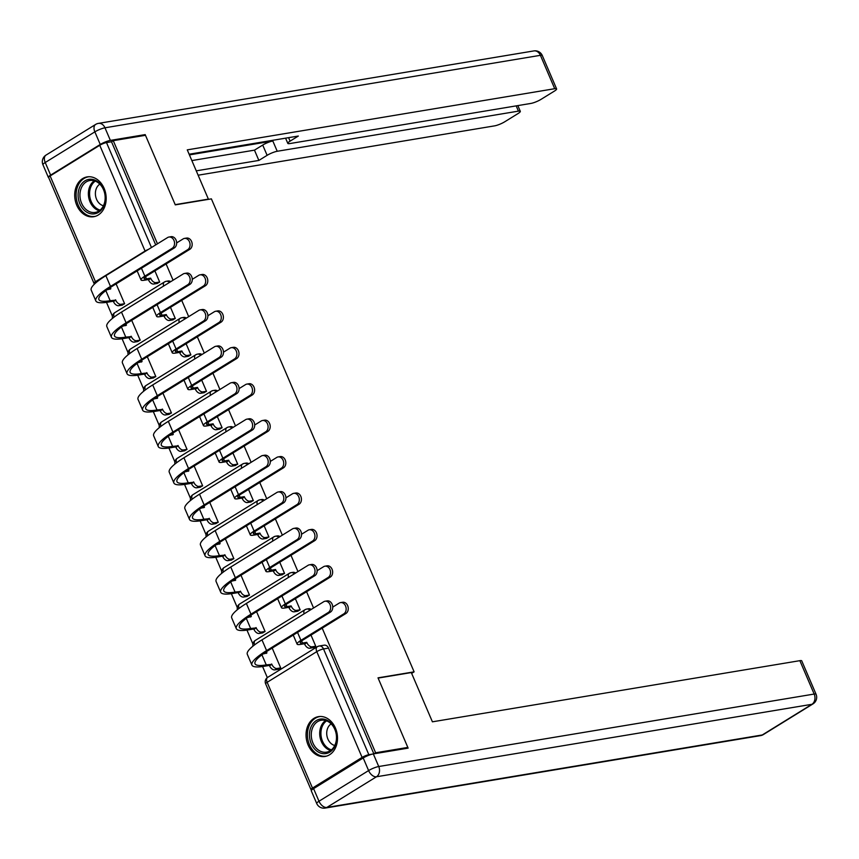 <?xml version="1.0" encoding="UTF-8"?>
<svg xmlns="http://www.w3.org/2000/svg" width="859" height="859" viewBox="0 0 859 859"><rect width="100%" height="100%" fill="white"/><g stroke="black" fill="none" stroke-linecap="round" stroke-linejoin="round"><path stroke-width="1.29" d="M308.102 745A20.186 15.602 -99.4 0 0 325.089 756.457A20.186 15.602 -99.4 0 0 335.45 728.099A20.186 15.602 -99.4 0 0 318.464 716.642A20.186 15.602 -99.4 0 0 308.102 745M76.762 205.258A20.186 15.602 -99.4 0 0 93.76 216.715A20.186 15.602 -99.4 0 0 104.122 188.357A20.186 15.602 -99.4 0 0 87.135 176.9A20.186 15.602 -99.4 0 0 76.762 205.258M106.484 302.347L112.422 316.209M122.096 338.768L128.034 352.63M137.708 375.179L143.646 389.041M153.31 411.601L159.259 425.463M168.922 448.022L174.86 461.884M184.535 484.433L190.473 498.295M200.136 520.855L206.085 534.717M215.749 557.276L221.686 571.138M231.361 593.698L237.299 607.56M246.963 630.109L252.911 643.971M262.575 666.53L267.321 677.601M373.955 753.805L375.619 752.785L407.832 747.416L378.014 677.848L414.113 671.845L211.389 198.869L175.29 204.871L145.482 135.303L113.259 140.672L157.465 243.806M375.619 752.785L322.2 628.154M313.556 607.989L306.588 591.733M297.955 571.579L290.976 555.311M282.343 535.157L275.374 518.89M266.73 498.735L259.762 482.479M251.129 462.325L244.149 446.057M235.516 425.903L228.548 409.636M219.904 389.481L212.935 373.225M204.292 353.06L197.323 336.803M188.69 316.649L181.721 300.382M173.078 280.227L166.109 263.96M50.123 175.955L95.446 281.709A5.175 0.988 156.8 0 0 93.932 283.212L48.609 177.448A5.175 0.988 -23.2 0 1 50.123 175.955L99.751 145.289A5.175 0.988 -23.2 0 1 106.495 142.583L151.463 247.521M113.259 140.672L111.509 141.756L106.495 142.583M372.334 754.116L368.844 754.696A5.175 0.988 156.8 0 0 362.101 757.402L312.472 788.068A5.175 0.988 156.8 0 0 310.958 789.561A5.175 0.988 156.8 0 0 312.053 789.722M407.832 747.416L406.167 748.447M262.371 632.943L265.087 631.505L256.583 611.672M297.439 611.275L300.156 609.836L295.367 598.669M246.769 596.522L249.475 595.083L240.971 575.251M281.838 574.854L284.544 573.415L279.755 562.248M231.157 560.1L233.863 558.672L225.369 538.829M266.226 538.432L268.942 537.004L264.153 525.826M215.545 523.689L218.261 522.251L209.757 502.408M250.613 502.021L253.33 500.582L248.541 489.405M199.932 487.268L202.649 485.829L194.145 465.997M235.012 465.599L237.718 464.161L232.929 452.994M184.331 450.846L187.037 449.418L178.532 429.575M219.399 429.178L222.116 427.75L217.327 416.572M168.718 414.425L171.435 412.996L162.931 393.154M203.787 392.756L206.504 391.328L201.715 380.15M153.106 378.014L155.823 376.575L147.318 356.732M188.185 356.345L190.891 354.907L186.102 343.74M137.504 341.592L140.21 340.153L131.706 320.321M172.573 319.924L175.279 318.485L170.49 307.318M121.892 305.17L124.609 303.742L116.105 283.899M156.961 283.502L159.677 282.074L154.888 270.896M411.644 673.37L414.113 671.845M277.983 669.365L280.7 667.926L272.196 648.083M313.052 647.697L315.768 646.258L310.979 635.08M170.726 281.677A5.175 4.005 -99.4 0 0 168.085 280.99L166.313 281.28A5.175 4.005 80.6 0 1 169.481 282.45M186.328 318.098A5.175 4.005 -99.4 0 0 183.697 317.401L181.915 317.701A5.175 4.005 80.6 0 1 185.093 318.861M201.94 354.52A5.175 4.005 -99.4 0 0 199.309 353.822L197.527 354.123A5.175 4.005 80.6 0 1 200.705 355.282M217.552 390.942A5.175 4.005 -99.4 0 0 214.911 390.244L213.139 390.534A5.175 4.005 80.6 0 1 216.318 391.704M233.165 427.353A5.175 4.005 -99.4 0 0 230.523 426.665L228.741 426.955A5.175 4.005 80.6 0 1 231.919 428.126M248.766 463.774A5.175 4.005 -99.4 0 0 246.136 463.076L244.353 463.377A5.175 4.005 80.6 0 1 247.532 464.536M264.379 500.196A5.175 4.005 -99.4 0 0 261.748 499.498L259.966 499.798A5.175 4.005 80.6 0 1 263.144 500.958M279.991 536.617A5.175 4.005 -99.4 0 0 277.35 535.919L275.567 536.209A5.175 4.005 80.6 0 1 278.745 537.38M295.593 573.028A5.175 4.005 -99.4 0 0 292.962 572.33L291.18 572.631A5.175 4.005 80.6 0 1 294.358 573.791M311.205 609.45A5.175 4.005 -99.4 0 0 308.574 608.752L306.792 609.052A5.175 4.005 80.6 0 1 309.97 610.212M111.509 141.756L155.715 244.89M373.848 753.826L328.535 648.115A5.175 4.005 -99.4 0 0 324.176 645.173L319.161 646.011A5.175 4.005 80.6 0 1 323.521 648.942L368.844 754.696M340.54 602.599L342.644 602.256A5.949 4.606 80.6 0 1 347.959 606.475A5.949 4.606 80.6 0 1 345.919 613.498L303.044 639.987A9.707 1.858 156.8 0 0 300.199 642.79A9.707 1.858 156.8 0 0 302.54 643.037L306.749 642.339L304.473 643.745L300.263 644.443A13.068 2.502 -23.2 0 1 297.107 644.121A13.068 2.502 -23.2 0 1 300.94 640.331L343.815 613.841A5.949 4.606 -99.4 0 0 345.855 606.83A5.949 4.606 -99.4 0 0 340.54 602.599A5.949 4.606 -99.4 0 0 339.219 603.104L332.744 607.098M306.749 642.339L306.899 642.682A5.175 3.125 58.3 0 0 312.139 646.816L309.863 648.223A5.175 3.125 -121.7 0 1 304.623 644.089L304.473 643.745M313.589 647.6L309.863 648.223M315.747 646.215L312.139 646.816M328.299 612.467A5.949 4.606 -99.4 0 0 330.339 605.455A5.949 4.606 -99.4 0 0 325.024 601.225A5.949 4.606 -99.4 0 0 323.703 601.729L261.974 639.869L266.58 650.607L328.299 612.467L330.404 612.113L268.684 650.252A46.579 8.912 156.8 0 0 255.005 663.749A46.579 8.912 156.8 0 0 266.258 664.909L271.831 664.351A5.175 3.125 58.3 0 0 277.07 668.485L280.678 667.883M325.024 601.225L327.129 600.881A5.949 4.606 80.6 0 1 332.444 605.101A5.949 4.606 80.6 0 1 330.404 612.113M271.68 664.007L269.404 665.414L263.981 666.316A49.94 9.556 -23.2 0 1 251.912 665.081A49.94 9.556 -23.2 0 1 266.58 650.607M278.52 669.268L274.794 669.891A5.175 3.125 -121.7 0 1 269.554 665.757L269.404 665.414M266.505 651.627A5.175 3.125 58.3 0 0 266.924 652.915L263.155 653.914M264.411 653.71A5.175 3.125 -121.7 0 1 264.25 653.141M251.912 665.081L247.317 654.343A49.94 9.556 -23.2 0 1 261.974 639.869M324.927 566.188L327.032 565.834A5.949 4.606 80.6 0 1 332.347 570.065A5.949 4.606 80.6 0 1 330.307 577.076L287.443 603.566A9.707 1.858 156.8 0 0 284.587 606.379A9.707 1.858 156.8 0 0 286.938 606.615L291.147 605.917L288.86 607.324L284.651 608.022A13.068 2.502 -23.2 0 1 281.494 607.7A13.068 2.502 -23.2 0 1 285.338 603.909L328.213 577.42A5.949 4.606 -99.4 0 0 330.243 570.408A5.949 4.606 -99.4 0 0 324.927 566.188A5.949 4.606 -99.4 0 0 323.607 566.682L317.143 570.677M291.147 605.917L291.298 606.261A5.175 3.125 58.3 0 0 296.527 610.395L294.25 611.801A5.175 3.125 -121.7 0 1 289.011 607.678L288.86 607.324M297.976 611.189L294.25 611.801M300.135 609.793L296.527 610.395M309.315 529.767L311.42 529.412A5.949 4.606 80.6 0 1 316.735 533.643A5.949 4.606 80.6 0 1 314.705 540.655L271.831 567.144A9.707 1.858 156.8 0 0 268.985 569.957A9.707 1.858 156.8 0 0 271.326 570.193L275.535 569.496L273.259 570.902L269.05 571.611A13.068 2.502 -23.2 0 1 265.893 571.278A13.068 2.502 -23.2 0 1 269.726 567.498L312.601 541.009A5.949 4.606 -99.4 0 0 314.63 533.997A5.949 4.606 -99.4 0 0 309.315 529.767A5.949 4.606 -99.4 0 0 307.994 530.271L301.53 534.266M275.535 569.496L275.685 569.85A5.175 3.125 58.3 0 0 280.925 573.973L278.638 575.39A5.175 3.125 -121.7 0 1 273.409 571.256L273.259 570.902M282.364 574.768L278.638 575.39M284.533 573.382L280.925 573.973M363.207 757.971L313.589 788.626L318.99 801.243L368.608 770.577L363.207 757.971A7.763 1.482 -23.2 0 1 373.321 753.912L408.132 748.125L378.11 678.084L411.3 672.565L432.41 721.818L799.869 660.668A7.763 1.482 -23.2 0 1 801.737 660.85L816.05 694.233A7.763 1.482 156.8 0 0 814.171 694.051L799.869 660.668M316.713 803.487A7.763 7.763 0 0 0 325.121 808.083A7.763 6.002 -99.4 0 0 326.849 807.439L762.287 734.96L811.916 704.305L376.467 776.772L326.849 807.439A7.763 4.692 58.3 0 1 318.99 801.243A7.763 1.482 156.8 0 0 316.713 803.487L311.302 790.881A7.763 1.482 -23.2 0 1 313.589 788.626M207.824 199.46L208.383 199.116L187.262 149.863L554.721 88.702L540.418 55.32L104.97 127.798L110.371 140.404L145.182 134.605L175.193 204.646L208.383 199.116M189.42 154.888L272.829 141.005L277.232 151.27L518.428 111.133L516.184 105.882M277.232 151.27A7.763 1.482 156.8 0 0 267.117 155.329L262.714 145.064A7.763 1.482 -23.2 0 1 272.829 141.005M196.26 170.844L258.87 160.429L267.117 155.329M198.128 175.204L494.58 125.865A7.763 1.482 156.8 0 0 504.695 121.806L518.02 113.571A7.763 1.482 156.8 0 0 520.307 111.326A7.763 1.482 156.8 0 0 518.428 111.133M50.627 175.118L100.256 144.462L94.855 131.856L45.226 162.512L50.627 175.118A7.763 1.482 156.8 0 0 48.351 177.373A7.763 1.482 156.8 0 0 48.662 177.598M288.603 137.665L290.084 141.144A7.763 1.482 156.8 0 0 287.808 143.389A7.763 1.482 156.8 0 0 289.687 143.582L530.873 103.434A7.763 1.482 156.8 0 0 540.998 99.376L554.323 91.151A7.763 1.482 156.8 0 0 556.6 88.896A7.763 1.482 156.8 0 0 554.721 88.702M290.084 141.144L298.331 136.044L189.13 154.223M143.517 135.636L145.182 134.605M110.371 140.404A7.763 1.482 156.8 0 0 100.256 144.462M191.858 160.569L254.468 150.153L262.714 145.064M254.468 150.153L258.87 160.429M329.824 752.097A17.47 13.508 80.6 0 1 311.237 743.647A17.47 13.508 80.6 0 1 316.316 720.572A17.47 13.508 80.6 0 1 334.913 729.023A17.47 13.508 80.6 0 1 329.824 752.097M317.626 721.614A16.171 12.509 -99.4 0 0 312.096 740.662A16.171 12.509 -99.4 0 0 326.538 752.151A16.171 12.509 -99.4 0 0 330.135 750.787A16.171 12.509 -99.4 0 0 335.665 731.739A16.171 12.509 -99.4 0 0 321.223 720.25A16.171 12.509 -99.4 0 0 317.626 721.614M331.166 723.89A11.511 8.901 -99.4 0 0 326.914 735.691A11.511 8.901 -99.4 0 0 334.763 745.483M320.3 716.481A20.058 15.505 -99.4 0 0 319.784 716.556A20.058 15.505 -99.4 0 0 315.317 718.242A20.058 15.505 -99.4 0 0 308.456 741.875A20.058 15.505 -99.4 0 0 326.366 756.113A20.058 15.505 -99.4 0 0 326.882 756.017M98.495 212.356A17.47 13.508 80.6 0 1 79.898 203.905A17.47 13.508 80.6 0 1 84.987 180.83A17.47 13.508 80.6 0 1 103.574 189.281A17.47 13.508 80.6 0 1 98.495 212.356M86.297 181.872A16.171 12.509 -99.4 0 0 80.767 200.92A16.171 12.509 -99.4 0 0 95.199 212.409A16.171 12.509 -99.4 0 0 98.806 211.046A16.171 12.509 -99.4 0 0 104.336 191.997A16.171 12.509 -99.4 0 0 89.894 180.508A16.171 12.509 -99.4 0 0 86.297 181.872M99.837 184.148A11.511 8.901 -99.4 0 0 95.585 195.949A11.511 8.901 -99.4 0 0 103.424 205.741M88.971 176.739A20.058 15.505 -99.4 0 0 88.445 176.814A20.058 15.505 -99.4 0 0 83.989 178.5A20.058 15.505 -99.4 0 0 77.127 202.133A20.058 15.505 -99.4 0 0 95.027 216.371A20.058 15.505 -99.4 0 0 95.553 216.275M312.697 576.045A5.949 4.606 -99.4 0 0 314.727 569.034A5.949 4.606 -99.4 0 0 309.412 564.814A5.949 4.606 -99.4 0 0 308.091 565.308L246.372 603.447L250.968 614.185L312.697 576.045L314.802 575.702L253.072 613.831A46.579 8.912 156.8 0 0 239.403 627.338A46.579 8.912 156.8 0 0 250.645 628.487L256.218 627.929A5.175 3.125 58.3 0 0 261.458 632.063L265.066 631.462M309.412 564.814L311.516 564.46A5.949 4.606 80.6 0 1 316.831 568.69A5.949 4.606 80.6 0 1 314.802 575.702M256.068 627.585L253.792 628.992L248.369 629.894A49.94 9.556 -23.2 0 1 236.311 628.659A49.94 9.556 -23.2 0 1 250.968 614.185M262.908 632.858L259.182 633.47A5.175 3.125 -121.7 0 1 253.942 629.346L253.792 628.992M250.903 615.216A5.175 3.125 58.3 0 0 251.322 616.494L247.542 617.503M248.809 617.288A5.175 3.125 -121.7 0 1 248.648 616.719M236.311 628.659L231.705 617.922A49.94 9.556 -23.2 0 1 246.372 603.447M297.085 539.635A5.949 4.606 -99.4 0 0 299.125 532.623A5.949 4.606 -99.4 0 0 293.81 528.392A5.949 4.606 -99.4 0 0 292.479 528.886L230.76 567.026L235.366 577.763L297.085 539.635L299.19 539.28L237.471 577.42A46.579 8.912 156.8 0 0 223.791 590.917A46.579 8.912 156.8 0 0 235.044 592.066L240.617 591.518A5.175 3.125 58.3 0 0 245.857 595.641L249.454 595.04M293.81 528.392L295.915 528.038A5.949 4.606 80.6 0 1 301.23 532.269A5.949 4.606 80.6 0 1 299.19 539.28M240.466 591.164L238.179 592.57L232.757 593.472A49.94 9.556 -23.2 0 1 220.699 592.238A49.94 9.556 -23.2 0 1 235.366 577.763M247.295 596.436L243.569 597.059A5.175 3.125 -121.7 0 1 238.33 592.925L238.179 592.57M235.291 578.794A5.175 3.125 58.3 0 0 235.71 580.072L231.93 581.081M233.197 580.867A5.175 3.125 -121.7 0 1 233.036 580.308M220.699 592.238L216.092 581.5A49.94 9.556 -23.2 0 1 230.76 567.026M293.714 493.345L295.818 493.002A5.949 4.606 80.6 0 1 301.133 497.221A5.949 4.606 80.6 0 1 299.093 504.233L256.218 530.722A9.707 1.858 156.8 0 0 253.373 533.536A9.707 1.858 156.8 0 0 255.714 533.783L259.923 533.074L257.646 534.491L253.437 535.189A13.068 2.502 -23.2 0 1 250.28 534.867A13.068 2.502 -23.2 0 1 254.114 531.077L296.989 504.587A5.949 4.606 -99.4 0 0 299.029 497.576A5.949 4.606 -99.4 0 0 293.714 493.345A5.949 4.606 -99.4 0 0 292.382 493.85L285.918 497.844M259.923 533.074L260.073 533.428A5.175 3.125 58.3 0 0 265.313 537.562L263.037 538.969A5.175 3.125 -121.7 0 1 257.797 534.835L257.646 534.491M266.762 538.346L263.037 538.969M268.921 536.961L265.313 537.562M278.101 456.924L280.206 456.58A5.949 4.606 80.6 0 1 285.521 460.811A5.949 4.606 80.6 0 1 283.481 467.822L240.617 494.312A9.707 1.858 156.8 0 0 237.76 497.125A9.707 1.858 156.8 0 0 240.101 497.361L244.31 496.663L242.034 498.07L237.825 498.768A13.068 2.502 -23.2 0 1 234.668 498.445A13.068 2.502 -23.2 0 1 238.512 494.655L281.376 468.166A5.949 4.606 -99.4 0 0 283.416 461.154A5.949 4.606 -99.4 0 0 278.101 456.924A5.949 4.606 -99.4 0 0 276.781 457.428L270.317 461.423M244.31 496.663L244.461 497.007A5.175 3.125 58.3 0 0 249.701 501.141L247.424 502.547A5.175 3.125 -121.7 0 1 242.184 498.413L242.034 498.07M251.15 501.924L247.424 502.547M253.308 500.539L249.701 501.141M262.489 420.513L264.593 420.158A5.949 4.606 80.6 0 1 269.909 424.389A5.949 4.606 80.6 0 1 267.879 431.401L225.004 457.89A9.707 1.858 156.8 0 0 222.159 460.703A9.707 1.858 156.8 0 0 224.5 460.939L228.709 460.241L226.422 461.648L222.213 462.346A13.068 2.502 -23.2 0 1 219.066 462.024A13.068 2.502 -23.2 0 1 222.9 458.244L265.775 431.755A5.949 4.606 -99.4 0 0 267.804 424.743A5.949 4.606 -99.4 0 0 262.489 420.513A5.949 4.606 -99.4 0 0 261.168 421.007L254.704 425.012M228.709 460.241L228.859 460.596A5.175 3.125 58.3 0 0 234.099 464.719L231.812 466.126A5.175 3.125 -121.7 0 1 226.572 462.002L226.422 461.648M235.538 465.514L231.812 466.126M237.696 464.118L234.099 464.719M281.473 503.213A5.949 4.606 -99.4 0 0 283.513 496.201A5.949 4.606 -99.4 0 0 278.198 491.971A5.949 4.606 -99.4 0 0 276.877 492.475L215.147 530.604L219.754 541.353L281.473 503.213L283.577 502.859L221.858 540.998A46.579 8.912 156.8 0 0 208.179 554.495A46.579 8.912 156.8 0 0 219.432 555.644L225.004 555.097A5.175 3.125 58.3 0 0 230.244 559.23L233.852 558.629M278.198 491.971L280.302 491.616A5.949 4.606 80.6 0 1 285.618 495.847A5.949 4.606 80.6 0 1 283.577 502.859M224.854 554.742L222.578 556.16L217.155 557.061A49.94 9.556 -23.2 0 1 205.086 555.827A49.94 9.556 -23.2 0 1 219.754 541.353M231.694 560.014L227.968 560.637A5.175 3.125 -121.7 0 1 222.728 556.503L222.578 556.16M219.679 542.373A5.175 3.125 58.3 0 0 220.097 543.661L216.328 544.66M217.585 544.456A5.175 3.125 -121.7 0 1 217.424 543.887M205.086 555.827L200.491 545.078A49.94 9.556 -23.2 0 1 215.147 530.604M265.871 466.791A5.949 4.606 -99.4 0 0 267.901 459.78A5.949 4.606 -99.4 0 0 262.586 455.549A5.949 4.606 -99.4 0 0 261.265 456.054L199.546 494.193L204.141 504.931L265.871 466.791L267.976 466.448L206.246 504.577A46.579 8.912 156.8 0 0 192.577 518.074A46.579 8.912 156.8 0 0 203.819 519.233L209.392 518.675A5.175 3.125 58.3 0 0 214.632 522.809L218.24 522.208M262.586 455.549L264.69 455.206A5.949 4.606 80.6 0 1 270.005 459.425A5.949 4.606 80.6 0 1 267.976 466.448M209.242 518.331L206.965 519.738L201.543 520.64A49.94 9.556 -23.2 0 1 189.485 519.405A49.94 9.556 -23.2 0 1 204.141 504.931M216.081 523.593L212.356 524.215A5.175 3.125 -121.7 0 1 207.116 520.082L206.965 519.738M204.077 505.962A5.175 3.125 58.3 0 0 204.496 507.239L200.716 508.238M201.983 508.034A5.175 3.125 -121.7 0 1 201.811 507.465M189.485 519.405L184.878 508.668A49.94 9.556 -23.2 0 1 199.546 494.193M250.259 430.37A5.949 4.606 -99.4 0 0 252.299 423.358A5.949 4.606 -99.4 0 0 246.984 419.138A5.949 4.606 -99.4 0 0 245.653 419.632L183.933 457.772L188.529 468.509L250.259 430.37L252.363 430.026L190.634 468.155A46.579 8.912 156.8 0 0 176.965 481.663A46.579 8.912 156.8 0 0 188.218 482.812L193.79 482.264A5.175 3.125 58.3 0 0 199.02 486.387L202.627 485.786M246.984 419.138L249.089 418.784A5.949 4.606 80.6 0 1 254.393 423.015A5.949 4.606 80.6 0 1 252.363 430.026M193.64 481.91L191.353 483.316L185.931 484.218A49.94 9.556 -23.2 0 1 173.872 482.983A49.94 9.556 -23.2 0 1 188.529 468.509M200.469 487.182L196.743 487.794A5.175 3.125 -121.7 0 1 191.503 483.671L191.353 483.316M188.465 469.54A5.175 3.125 58.3 0 0 188.883 470.818L185.104 471.827M186.371 471.612A5.175 3.125 -121.7 0 1 186.21 471.054M173.872 482.983L169.266 472.246A49.94 9.556 -23.2 0 1 183.933 457.772M246.887 384.091L248.992 383.737A5.949 4.606 80.6 0 1 254.307 387.967A5.949 4.606 80.6 0 1 252.267 394.979L209.392 421.468A9.707 1.858 156.8 0 0 206.547 424.282A9.707 1.858 156.8 0 0 208.887 424.518L213.096 423.82L210.82 425.226L206.611 425.935A13.068 2.502 -23.2 0 1 203.454 425.613A13.068 2.502 -23.2 0 1 207.287 421.823L250.162 395.333A5.949 4.606 -99.4 0 0 252.202 388.322A5.949 4.606 -99.4 0 0 246.887 384.091A5.949 4.606 -99.4 0 0 245.556 384.596L239.092 388.59M213.096 423.82L213.247 424.174A5.175 3.125 58.3 0 0 218.487 428.308L216.21 429.715A5.175 3.125 -121.7 0 1 210.97 425.581L210.82 425.226M219.936 429.092L216.21 429.715M222.094 427.707L218.487 428.308M234.647 393.959A5.949 4.606 -99.4 0 0 236.687 386.947A5.949 4.606 -99.4 0 0 231.372 382.717A5.949 4.606 -99.4 0 0 230.051 383.221L168.321 421.35L172.927 432.088L234.647 393.959L236.751 393.605L175.032 431.744A46.579 8.912 156.8 0 0 161.352 445.241A46.579 8.912 156.8 0 0 172.605 446.39L178.178 445.842A5.175 3.125 58.3 0 0 183.418 449.966L187.026 449.375M231.372 382.717L233.476 382.362A5.949 4.606 80.6 0 1 238.791 386.593A5.949 4.606 80.6 0 1 236.751 393.605M178.028 445.488L175.751 446.895L170.329 447.797A49.94 9.556 -23.2 0 1 158.26 446.562A49.94 9.556 -23.2 0 1 172.927 432.088M184.868 450.76L181.131 451.383A5.175 3.125 -121.7 0 1 175.902 447.249L175.751 446.895M172.852 433.119A5.175 3.125 58.3 0 0 173.271 434.396L169.502 435.406M170.758 435.191A5.175 3.125 -121.7 0 1 170.597 434.633M158.26 446.562L153.664 435.824A49.94 9.556 -23.2 0 1 168.321 421.35M231.275 347.67L233.38 347.326A5.949 4.606 80.6 0 1 238.695 351.546A5.949 4.606 80.6 0 1 236.655 358.568L193.78 385.047A9.707 1.858 156.8 0 0 190.934 387.86A9.707 1.858 156.8 0 0 193.275 388.107L197.484 387.409L195.208 388.816L190.999 389.514A13.068 2.502 -23.2 0 1 187.842 389.191A13.068 2.502 -23.2 0 1 191.675 385.401L234.55 358.912A5.949 4.606 -99.4 0 0 236.59 351.9A5.949 4.606 -99.4 0 0 231.275 347.67A5.949 4.606 -99.4 0 0 229.954 348.174L223.49 352.169M197.484 387.409L197.634 387.753A5.175 3.125 58.3 0 0 202.874 391.887L200.598 393.293A5.175 3.125 -121.7 0 1 195.358 389.159L195.208 388.816M204.324 392.67L200.598 393.293M206.482 391.285L202.874 391.887M219.045 357.537A5.949 4.606 -99.4 0 0 221.074 350.526A5.949 4.606 -99.4 0 0 215.759 346.295A5.949 4.606 -99.4 0 0 214.439 346.8L152.709 384.939L157.315 395.677L219.045 357.537L221.15 357.183L159.42 395.323A46.579 8.912 156.8 0 0 145.751 408.82A46.579 8.912 156.8 0 0 156.993 409.979L162.566 409.421A5.175 3.125 58.3 0 0 167.806 413.555L171.413 412.954M215.759 346.295L217.864 345.952A5.949 4.606 80.6 0 1 223.179 350.171A5.949 4.606 80.6 0 1 221.15 357.183M162.415 409.077L160.139 410.484L154.717 411.386A49.94 9.556 -23.2 0 1 142.658 410.151A49.94 9.556 -23.2 0 1 157.315 395.677M169.255 414.339L165.529 414.961A5.175 3.125 -121.7 0 1 160.289 410.827L160.139 410.484M157.24 396.697A5.175 3.125 58.3 0 0 157.669 397.985L153.89 398.984M155.157 398.78A5.175 3.125 -121.7 0 1 154.985 398.211M142.658 410.151L138.052 399.414A49.94 9.556 -23.2 0 1 152.709 384.939M215.663 311.259L217.767 310.904A5.949 4.606 80.6 0 1 223.082 315.135A5.949 4.606 80.6 0 1 221.053 322.146L178.178 348.636A9.707 1.858 156.8 0 0 175.322 351.449A9.707 1.858 156.8 0 0 177.673 351.685L181.883 350.987L179.595 352.394L175.386 353.092A13.068 2.502 -23.2 0 1 172.23 352.77A13.068 2.502 -23.2 0 1 176.074 348.979L218.948 322.49A5.949 4.606 -99.4 0 0 220.978 315.478A5.949 4.606 -99.4 0 0 215.663 311.259A5.949 4.606 -99.4 0 0 214.342 311.753L207.878 315.747M181.883 350.987L182.033 351.331A5.175 3.125 58.3 0 0 187.273 355.465L184.986 356.872A5.175 3.125 -121.7 0 1 179.746 352.748L179.595 352.394M188.712 356.249L184.986 356.872M190.87 354.864L187.273 355.465M203.433 321.116A5.949 4.606 -99.4 0 0 205.462 314.104A5.949 4.606 -99.4 0 0 200.158 309.874A5.949 4.606 -99.4 0 0 198.826 310.378L137.107 348.518L141.703 359.255L203.433 321.116L205.537 320.772L143.807 358.901A46.579 8.912 156.8 0 0 130.138 372.409A46.579 8.912 156.8 0 0 141.381 373.558L146.964 372.999A5.175 3.125 58.3 0 0 152.193 377.133L155.801 376.532M200.158 309.874L202.252 309.53A5.949 4.606 80.6 0 1 207.567 313.76A5.949 4.606 80.6 0 1 205.537 320.772M146.814 372.656L144.527 374.062L139.104 374.964A49.94 9.556 -23.2 0 1 127.046 373.729A49.94 9.556 -23.2 0 1 141.703 359.255M153.643 377.917L149.917 378.54A5.175 3.125 -121.7 0 1 144.677 374.417L144.527 374.062M141.638 360.286A5.175 3.125 58.3 0 0 142.057 361.564L138.278 362.573M139.545 362.358A5.175 3.125 -121.7 0 1 139.383 361.789M127.046 373.729L122.44 362.992A49.94 9.556 -23.2 0 1 137.107 348.518M200.061 274.837L202.166 274.483A5.949 4.606 80.6 0 1 207.481 278.713A5.949 4.606 80.6 0 1 205.441 285.725L162.566 312.214A9.707 1.858 156.8 0 0 159.72 315.028A9.707 1.858 156.8 0 0 162.061 315.264L166.27 314.566L163.994 315.972L159.785 316.681A13.068 2.502 -23.2 0 1 156.628 316.348A13.068 2.502 -23.2 0 1 160.461 312.569L203.336 286.079A5.949 4.606 -99.4 0 0 205.376 279.068A5.949 4.606 -99.4 0 0 200.061 274.837A5.949 4.606 -99.4 0 0 198.73 275.342L192.266 279.336M166.27 314.566L166.421 314.92A5.175 3.125 58.3 0 0 171.66 319.043L169.384 320.461A5.175 3.125 -121.7 0 1 164.144 316.327L163.994 315.972M173.11 319.838L169.384 320.461M175.268 318.442L171.66 319.043M187.82 284.705A5.949 4.606 -99.4 0 0 189.86 277.693A5.949 4.606 -99.4 0 0 184.545 273.463A5.949 4.606 -99.4 0 0 183.214 273.957L121.495 312.096L126.101 322.834L187.82 284.705L189.925 284.35L128.206 322.49A46.579 8.912 156.8 0 0 114.526 335.987A46.579 8.912 156.8 0 0 125.779 337.136L131.352 336.588A5.175 3.125 58.3 0 0 136.592 340.712L140.2 340.11M184.545 273.463L186.65 273.108A5.949 4.606 80.6 0 1 191.965 277.339A5.949 4.606 80.6 0 1 189.925 284.35M131.202 336.234L128.925 337.641L123.503 338.543A49.94 9.556 -23.2 0 1 111.434 337.308A49.94 9.556 -23.2 0 1 126.101 322.834M138.031 341.506L134.305 342.129A5.175 3.125 -121.7 0 1 129.075 337.995L128.925 337.641M126.026 323.864A5.175 3.125 58.3 0 0 126.445 325.142L122.676 326.152M123.932 325.937A5.175 3.125 -121.7 0 1 123.771 325.378M111.434 337.308L106.838 326.57A49.94 9.556 -23.2 0 1 121.495 312.096M184.449 238.415L186.553 238.072A5.949 4.606 80.6 0 1 191.868 242.292A5.949 4.606 80.6 0 1 189.828 249.303L146.953 275.793A9.707 1.858 156.8 0 0 144.108 278.606A9.707 1.858 156.8 0 0 146.449 278.853L150.658 278.144L148.382 279.562L144.172 280.259A13.068 2.502 -23.2 0 1 141.016 279.937A13.068 2.502 -23.2 0 1 144.849 276.147L187.724 249.658A5.949 4.606 -99.4 0 0 189.764 242.646A5.949 4.606 -99.4 0 0 184.449 238.415A5.949 4.606 -99.4 0 0 183.128 238.92L176.653 242.914M150.658 278.144L150.808 278.499A5.175 3.125 58.3 0 0 156.048 282.632L153.772 284.039A5.175 3.125 -121.7 0 1 148.532 279.905L148.382 279.562M157.498 283.416L153.772 284.039M159.656 282.031L156.048 282.632M172.208 248.283A5.949 4.606 -99.4 0 0 174.248 241.272A5.949 4.606 -99.4 0 0 168.933 237.041A5.949 4.606 -99.4 0 0 167.612 237.546L105.882 275.675L110.489 286.412L172.208 248.283L174.313 247.929L112.593 286.068A46.579 8.912 156.8 0 0 98.914 299.566A46.579 8.912 156.8 0 0 110.167 300.714L115.74 300.167A5.175 3.125 58.3 0 0 120.979 304.301L124.587 303.699M168.933 237.041L171.038 236.687A5.949 4.606 80.6 0 1 176.353 240.917A5.949 4.606 80.6 0 1 174.313 247.929M115.589 299.812L113.313 301.23L107.89 302.132A49.94 9.556 -23.2 0 1 95.821 300.897A49.94 9.556 -23.2 0 1 110.489 286.412M122.429 305.085L118.703 305.707A5.175 3.125 -121.7 0 1 113.463 301.573L113.313 301.23M110.414 287.443A5.175 3.125 58.3 0 0 110.843 288.731L107.064 289.73M108.32 289.526A5.175 3.125 -121.7 0 1 108.159 288.957M95.821 300.897L91.226 290.149A49.94 9.556 -23.2 0 1 105.882 275.675M95.961 282.718A5.175 3.125 58.3 0 1 95.446 281.709L145.074 251.043L99.751 145.289M362.101 757.402L316.778 651.648L267.149 682.314L312.472 788.068M254.586 644.862A5.175 3.125 58.3 0 1 255.295 640.417L304.924 609.75A5.175 3.125 58.3 0 1 305.643 609.482A5.175 4.005 80.6 0 1 306.792 609.052A5.175 5.175 0 0 0 304.924 609.75A5.175 3.125 58.3 0 0 304.097 613.841M238.974 608.451A5.175 3.125 58.3 0 1 239.682 603.995L289.311 573.329A5.175 3.125 58.3 0 1 290.031 573.071A5.175 4.005 80.6 0 1 291.18 572.631A5.175 5.175 0 0 0 289.311 573.329A5.175 3.125 58.3 0 0 288.484 577.42M223.372 572.03A5.175 3.125 58.3 0 1 224.081 567.574L273.699 536.918A5.175 3.125 58.3 0 1 274.418 536.65A5.175 4.005 80.6 0 1 275.567 536.209A5.175 5.175 0 0 0 273.699 536.918A5.175 3.125 58.3 0 0 272.872 541.009M207.76 535.608A5.175 3.125 58.3 0 1 208.469 531.152L258.087 500.496A5.175 3.125 58.3 0 1 258.806 500.228A5.175 4.005 80.6 0 1 259.966 499.798A5.175 5.175 0 0 0 258.087 500.496A5.175 3.125 58.3 0 0 257.27 504.587M192.148 499.197A5.175 3.125 58.3 0 1 192.856 494.741L242.485 464.075A5.175 3.125 58.3 0 1 243.204 463.817A5.175 4.005 80.6 0 1 244.353 463.377A5.175 5.175 0 0 0 242.485 464.075A5.175 3.125 58.3 0 0 241.658 468.166M176.546 462.776A5.175 3.125 58.3 0 1 177.244 458.319L226.873 427.664A5.175 3.125 58.3 0 1 227.592 427.395A5.175 4.005 80.6 0 1 228.741 426.955A5.175 5.175 0 0 0 226.873 427.664A5.175 3.125 58.3 0 0 226.046 431.755M160.934 426.354A5.175 3.125 58.3 0 1 161.642 421.898L211.26 391.242A5.175 3.125 58.3 0 1 211.98 390.974A5.175 4.005 80.6 0 1 213.139 390.534A5.175 5.175 0 0 0 211.26 391.242A5.175 3.125 58.3 0 0 210.444 395.333M145.321 389.932A5.175 3.125 58.3 0 1 146.03 385.487L195.659 354.821A5.175 3.125 58.3 0 1 196.378 354.552A5.175 4.005 80.6 0 1 197.527 354.123A5.175 5.175 0 0 0 195.659 354.821A5.175 3.125 58.3 0 0 194.832 358.912M129.72 353.521A5.175 3.125 58.3 0 1 130.418 349.065L180.046 318.399A5.175 3.125 58.3 0 1 180.766 318.141A5.175 4.005 80.6 0 1 181.915 317.701A5.175 5.175 0 0 0 180.046 318.399A5.175 3.125 58.3 0 0 179.22 322.49M114.107 317.1A5.175 3.125 58.3 0 1 114.816 312.644L164.434 281.988A5.175 3.125 58.3 0 1 165.153 281.72A5.175 4.005 80.6 0 1 166.313 281.28A5.175 5.175 0 0 0 164.434 281.988A5.175 3.125 58.3 0 0 163.607 286.079M318.013 646.44A5.175 4.005 80.6 0 1 319.161 646.011A5.175 5.175 0 0 0 317.293 646.709L267.664 677.375A5.175 5.175 0 0 0 265.624 683.807L310.958 789.561M328.535 648.115L323.521 648.942A5.175 0.988 -23.2 0 0 316.778 651.648A5.175 3.125 -121.7 0 1 317.293 646.709M148.467 249.368A5.175 0.988 -23.2 0 0 145.074 251.043A5.175 3.125 58.3 0 0 145.225 251.376M265.624 683.807A5.175 0.988 156.8 0 1 267.149 682.314A5.175 3.125 -121.7 0 1 267.664 677.375M345.919 613.498L343.815 613.841M306.899 642.682L304.623 644.089M302.54 643.037L301.638 640.932M300.94 640.331L297.547 632.417M269.554 665.757L271.831 664.351M261.931 654.816L266.258 664.909M274.794 669.891L277.07 668.485M266.097 653.431L266.924 652.915M330.307 577.076L328.213 577.42M291.298 606.261L289.011 607.678M286.938 606.615L286.036 604.511M285.338 603.909L281.945 595.996M314.705 540.655L312.601 541.009M275.685 569.85L273.409 571.256M271.326 570.193L270.424 568.1M269.726 567.498L266.333 559.585M373.321 753.912L378.733 766.518L814.171 694.051A7.763 6.002 -99.4 0 1 811.916 704.305A7.763 4.692 58.3 0 0 812.99 703.897L763.372 734.563A7.763 4.692 -121.7 0 1 762.287 734.96A7.763 6.002 -99.4 0 1 760.569 735.615A7.763 7.763 0 0 0 763.372 734.563M378.733 766.518A7.763 1.482 156.8 0 0 368.608 770.577A7.763 4.692 -121.7 0 0 376.467 776.772A7.763 6.002 -99.4 0 0 378.733 766.518M542.287 55.513A7.763 7.763 0 0 0 533.879 50.917A7.763 6.002 -99.4 0 1 540.418 55.32A7.763 1.482 -23.2 0 1 542.287 55.513L556.6 88.896M42.95 164.767A7.763 1.482 -23.2 0 1 45.226 162.512A7.763 4.692 58.3 0 1 46.01 155.103A7.763 7.763 0 0 0 42.95 164.767L48.351 177.373M98.431 123.385A7.763 7.763 0 0 0 95.628 124.437A7.763 4.692 -121.7 0 0 94.855 131.856A7.763 1.482 -23.2 0 1 104.97 127.798A7.763 6.002 -99.4 0 0 98.431 123.385L533.879 50.917M330.597 750.487A16.171 12.509 80.6 0 1 319.978 736.85A16.171 12.509 80.6 0 1 325.604 720.508M326.624 720.841A15.645 12.09 -99.4 0 0 321.191 736.646A15.645 12.09 -99.4 0 0 331.445 749.843M99.257 210.745A16.171 12.509 80.6 0 1 88.649 197.108A16.171 12.509 80.6 0 1 94.275 180.766M95.285 181.099A15.645 12.09 -99.4 0 0 89.851 196.904A15.645 12.09 -99.4 0 0 100.106 210.101M253.942 629.346L256.218 627.929M246.318 618.394L250.645 628.487M259.182 633.47L261.458 632.063M250.484 617.009L251.322 616.494M238.33 592.925L240.617 591.518M230.717 581.972L235.044 592.066M243.569 597.059L245.857 595.641M234.883 580.587L235.71 580.072M299.093 504.233L296.989 504.587M260.073 533.428L257.797 534.835M255.714 533.783L254.812 531.678M254.114 531.077L250.721 523.163M283.481 467.822L281.376 468.166M244.461 497.007L242.184 498.413M240.101 497.361L239.21 495.256M238.512 494.655L235.119 486.742M267.879 431.401L265.775 431.755M228.859 460.596L226.572 462.002M224.5 460.939L223.598 458.835M222.9 458.244L219.507 450.32M222.728 556.503L225.004 555.097M215.104 545.562L219.432 555.644M227.968 560.637L230.244 559.23M219.27 544.166L220.097 543.661M207.116 520.082L209.392 518.675M199.492 509.14L203.819 519.233M212.356 524.215L214.632 522.809M203.658 507.755L204.496 507.239M191.503 483.671L193.79 482.264M183.89 472.718L188.218 482.812M196.743 487.794L199.02 486.387M188.057 471.333L188.883 470.818M252.267 394.979L250.162 395.333M213.247 424.174L210.97 425.581M208.887 424.518L207.985 422.424M207.287 421.823L203.894 413.909M175.902 447.249L178.178 445.842M168.278 436.297L172.605 446.39M181.131 451.383L183.418 449.966M172.444 434.912L173.271 434.396M236.655 358.568L234.55 358.912M197.634 387.753L195.358 389.159M193.275 388.107L192.373 386.002M191.675 385.401L188.293 377.488M160.289 410.827L162.566 409.421M152.666 399.886L156.993 409.979M165.529 414.961L167.806 413.555M156.832 398.501L157.669 397.985M221.053 322.146L218.948 322.49M182.033 351.331L179.746 352.748M177.673 351.685L176.771 349.581M176.074 348.979L172.68 341.066M144.677 374.417L146.964 372.999M137.064 363.464L141.381 373.558M149.917 378.54L152.193 377.133M141.23 362.079L142.057 361.564M205.441 285.725L203.336 286.079M166.421 314.92L164.144 316.327M162.061 315.264L161.159 313.17M160.461 312.569L157.068 304.655M129.075 337.995L131.352 336.588M121.452 327.043L125.779 337.136M134.305 342.129L136.592 340.712M125.618 325.658L126.445 325.142M189.828 249.303L187.724 249.658M150.808 278.499L148.532 279.905M146.449 278.853L145.547 276.748M144.849 276.147L141.456 268.233M113.463 301.573L115.74 300.167M105.84 290.621L110.167 300.714M118.703 305.707L120.979 304.301M110.006 289.236L110.843 288.731M255.295 640.417A5.175 5.175 0 0 0 253.008 646.108M239.682 603.995A5.175 5.175 0 0 0 237.395 609.686M224.081 567.574A5.175 5.175 0 0 0 221.783 573.275M208.469 531.152A5.175 5.175 0 0 0 206.171 536.854M192.856 494.741A5.175 5.175 0 0 0 190.569 500.432M177.244 458.319A5.175 5.175 0 0 0 174.957 464.01M161.642 421.898A5.175 5.175 0 0 0 159.345 427.599M146.03 385.487A5.175 5.175 0 0 0 143.743 391.178M130.418 349.065A5.175 5.175 0 0 0 128.131 354.756M114.816 312.644A5.175 5.175 0 0 0 112.518 318.345M93.932 283.212A5.175 5.175 0 0 0 94.426 284.104M297.107 644.121L293.23 635.08M281.494 607.7L277.629 598.669M265.893 571.278L262.016 562.248M812.99 703.897A7.763 7.763 0 0 0 816.05 694.233M325.121 808.083L760.569 735.615M46.01 155.103L95.628 124.437M287.808 143.389L285.575 138.17M520.307 111.326L517.848 105.603M250.28 534.867L246.404 525.826M234.668 498.445L230.803 489.415M219.066 462.024L215.19 452.994M203.454 425.613L199.578 416.572M187.842 389.191L183.976 380.15M172.23 352.77L168.364 343.74M156.628 316.348L152.752 307.318M141.016 279.937L137.139 270.896"/></g></svg>

